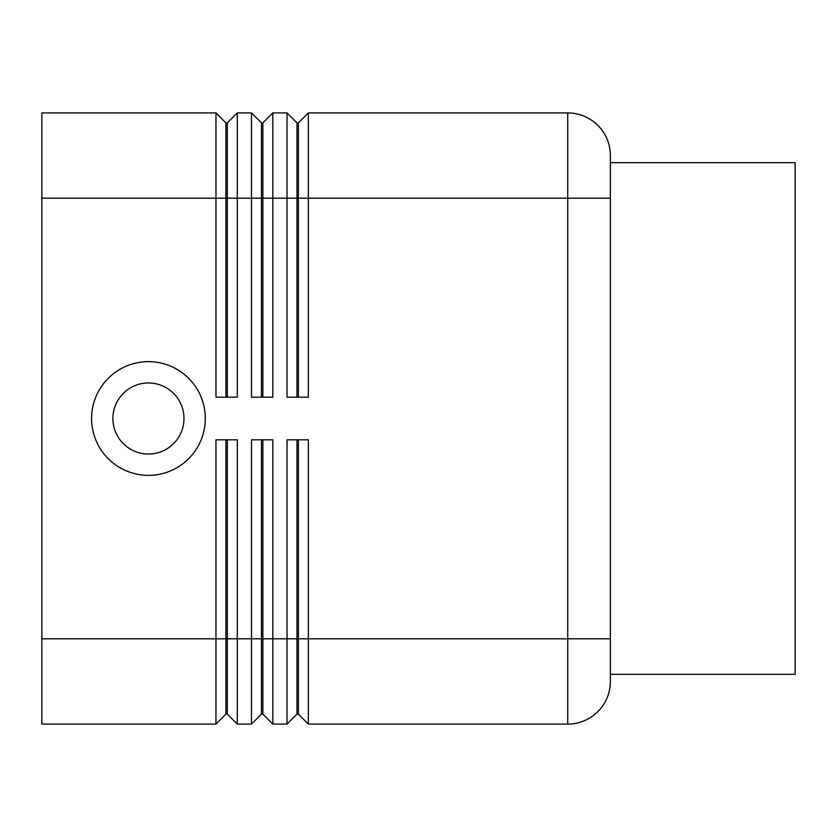 <?xml version="1.0" encoding="UTF-8"?>
<svg xmlns="http://www.w3.org/2000/svg" width="837" height="837" viewBox="0 0 837 837"><rect width="100%" height="100%" fill="white"/><g stroke="black" fill="none" stroke-linecap="round" stroke-linejoin="round"><path stroke-width="1.26" d="M225.906 397.177L225.906 122.861L227.329 122.861L227.329 397.177M41.85 638.809L41.85 724.089L215.967 724.089L225.906 714.139L227.329 714.139L237.279 724.089L237.279 439.823L215.967 439.823L215.967 638.809L41.85 638.809L41.85 112.911L215.967 112.911L215.967 397.177L237.279 397.177L237.279 112.911L251.498 112.911L251.498 397.177L272.81 397.177L272.81 112.911L287.028 112.911L287.028 397.177L308.351 397.177L308.351 112.911L567.737 112.911A42.635 42.635 0 0 1 597.89 125.404A42.635 42.635 0 0 0 567.737 112.911L567.737 198.191L610.382 198.191L610.382 155.556A42.635 42.635 0 0 0 597.89 125.404A42.635 42.635 0 0 1 610.382 155.556A42.635 42.635 0 0 0 567.737 112.911A42.635 42.635 0 0 1 610.382 155.556M215.967 112.911L225.906 122.861M261.447 397.177L261.447 122.861L262.87 122.861L262.87 397.177M251.498 112.911L261.447 122.861M296.978 397.177L296.978 122.861L298.401 122.861L298.401 397.177M287.028 112.911L296.978 122.861M227.329 714.139L227.329 439.823M225.906 439.823L225.906 638.809L215.967 638.809L215.967 724.089M261.447 439.823L261.447 714.139L262.87 714.139L272.81 724.089L272.81 439.823L251.498 439.823L251.498 638.809L225.906 638.809L225.906 714.139M272.81 724.089L287.028 724.089L287.028 638.809L262.87 638.809L262.87 439.823M237.279 724.089L251.498 724.089L251.498 638.809L262.87 638.809L262.87 714.139M296.978 439.823L296.978 714.139L298.401 714.139L298.401 439.823M298.401 714.139L308.351 724.089L308.351 439.823L287.028 439.823L287.028 638.809L610.382 638.809L610.382 198.191M308.351 724.089L567.737 724.089A42.635 42.635 0 0 0 610.382 681.444L610.382 638.809M112.911 418.5A35.531 35.531 0 0 0 148.452 454.031A35.531 35.531 0 0 0 183.983 418.5A35.531 35.531 0 0 0 148.452 382.969A35.531 35.531 0 0 0 112.911 418.5A35.531 35.531 0 0 0 148.452 454.031A35.531 35.531 0 0 0 183.983 418.5A35.531 35.531 0 0 0 148.452 382.969A35.531 35.531 0 0 0 112.911 418.5M205.306 418.5A56.853 56.853 0 0 1 148.452 475.353A56.853 56.853 0 0 1 91.599 418.5A56.853 56.853 0 0 1 148.452 361.647A56.853 56.853 0 0 1 205.306 418.5M610.382 162.66L795.15 162.66L795.15 674.34L610.382 674.34M296.978 714.139L287.028 724.089M261.447 714.139L251.498 724.089M298.401 122.861L308.351 112.911M262.87 122.861L272.81 112.911M227.329 122.861L237.279 112.911M41.85 198.191L567.737 198.191L567.737 724.089A42.635 42.635 0 0 0 597.89 711.596"/></g></svg>

